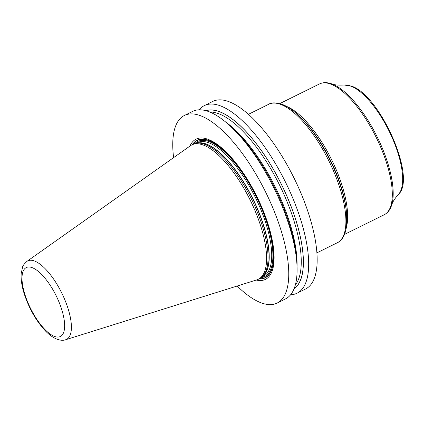 <?xml version="1.0" encoding="UTF-8"?>
<svg xmlns="http://www.w3.org/2000/svg" width="424" height="424" viewBox="0 0 424 424"><rect width="100%" height="100%" fill="white"/><g stroke="black" fill="none" stroke-linecap="round" stroke-linejoin="round"><path stroke-width="0.64" d="M173.612 157.633A104.627 38.854 63.7 0 1 184.361 115.492A104.627 38.854 63.7 0 1 280.799 229.559A104.627 38.854 -116.3 0 1 277.174 303.043L285.485 298.931A104.627 38.854 63.7 0 0 296.668 260.845A104.627 38.854 63.7 0 0 289.11 225.446A104.627 38.854 63.7 0 0 229.734 125.589A104.627 38.854 63.7 0 0 192.666 111.385L184.361 115.492M199.116 109.821A104.627 38.854 63.7 0 1 204.267 105.64L212.758 101.442A104.627 38.854 63.7 0 1 309.197 215.503A104.627 38.854 -116.3 0 1 305.572 288.988L297.081 293.191A104.627 38.854 63.7 0 1 290.636 294.749M204.267 105.64A104.627 38.854 63.7 0 1 300.711 219.706A104.627 38.854 63.7 0 1 297.081 293.191M229.734 125.589L232.638 128.26A99.529 36.962 63.7 0 1 289.12 223.241A99.529 36.962 -116.3 0 1 296.312 256.912L296.668 260.845M237.154 286.03A104.627 38.854 -116.3 0 0 277.174 303.043M256.234 280.057A78.223 29.049 -116.3 0 0 268.175 224.439A78.223 29.049 -116.3 0 0 226.729 152.613A78.223 29.049 -116.3 0 0 189.936 146.084M191.802 144.918L193.233 144.208A74.958 27.836 63.7 0 1 196.1 143.275A74.958 27.836 63.7 0 1 262.324 225.923A74.958 27.836 -116.3 0 1 262.207 276.861A74.958 27.836 -116.3 0 1 259.727 278.573L258.296 279.278A74.958 27.836 -116.3 0 0 260.898 226.633A74.958 27.836 -116.3 0 0 191.802 144.918A74.958 27.836 -116.3 0 0 190.403 145.75L26.913 261.401C24.126 264.03 22.689 265.922 22.605 267.067L21.2 273.395C20.787 279.337 21.815 286.2 24.279 293.975C29.081 308.497 36.051 320.719 45.177 330.651C54.124 340.207 62.158 341.214 65.672 339.725A43.767 16.255 -116.3 0 0 68.073 308.63A43.767 16.255 -116.3 0 0 26.913 261.401M65.672 339.725L256.785 279.882A74.958 27.836 -116.3 0 0 258.296 279.278M294.039 288.85A99.529 36.962 -116.3 0 0 295.82 219.929A99.529 36.962 63.7 0 0 205.873 110.691M258.889 278.987A76.728 28.493 -116.3 0 0 267.793 223.983A76.728 28.493 63.7 0 0 228.923 155.364A76.728 28.493 63.7 0 0 192.395 144.621M192.777 144.436A76.505 28.413 63.7 0 1 229.241 155.815A76.505 28.413 63.7 0 1 267.708 223.925A76.505 28.413 -116.3 0 1 259.271 278.796M261.216 277.672A75.387 27.995 -116.3 0 0 267.173 223.713A75.387 27.995 63.7 0 0 194.849 143.572M262.202 276.867L263.463 276.241A74.529 27.677 -116.3 0 0 266.049 223.899A74.529 27.677 63.7 0 0 197.351 142.649L196.089 143.275L197.505 143.021A74.555 27.687 63.7 0 1 263.378 225.234A74.555 27.687 -116.3 0 1 263.262 275.897L262.207 276.861M196.906 143.127A74.529 27.677 63.7 0 1 263.548 225.133A74.529 27.677 -116.3 0 1 262.816 276.305M61.719 309.488A38.462 14.284 -116.3 0 0 32.526 267.788A38.462 14.284 -116.3 0 0 24.931 294.574A38.462 14.284 -116.3 0 0 54.118 336.274A38.462 14.284 -116.3 0 0 61.719 309.488M294.108 288.68A99.423 36.925 -116.3 0 0 295.772 219.908A99.423 36.925 63.7 0 0 206.048 110.743M295.343 284.954A97.923 36.363 -116.3 0 0 293.8 220.236A97.923 36.363 63.7 0 0 209.758 112.021M225.478 121.884A97.923 36.363 63.7 0 1 289.603 222.314A97.923 36.363 -116.3 0 1 297.033 266.479M281.393 104.686A77.263 28.694 -116.3 0 0 268.811 104.23C271.503 102.322 276.167 102.444 282.797 104.606C287.573 106.567 292.581 109.959 297.828 114.777A76.193 28.297 63.7 0 1 346.567 213.267L346.344 227.534C344.696 237.313 340.567 241.32 337.35 242.729A77.263 28.694 63.7 0 0 335.04 174.63A77.263 28.694 63.7 0 0 281.393 104.686M297.828 114.777L299.047 115.895A74.046 27.496 63.7 0 1 346.419 211.613L346.567 213.267M286.47 106.366A72.97 27.099 -116.3 0 1 286.719 106.466A72.97 27.099 63.7 0 1 331.61 159.652A72.97 27.099 63.7 0 1 346.366 227.397M319.489 83.941A72.97 27.099 63.7 0 1 331.372 84.371A72.97 27.099 63.7 0 1 382.04 150.43A72.97 27.099 63.7 0 1 384.224 214.745C387.737 212.912 390.213 209.716 391.654 205.152A72.43 26.898 63.7 0 0 377.657 137.858A72.43 26.898 63.7 0 0 332.713 84.265A72.43 26.898 -116.3 0 0 331.621 83.851C327.121 82.23 323.077 82.256 319.489 83.941L279.798 103.583M331.621 83.851C333.99 84.943 338.172 85.33 344.177 85.001A61.639 22.891 -116.3 0 1 351.199 86.226A61.639 22.891 63.7 0 1 392.401 138.229A61.639 22.891 63.7 0 1 398.353 194.478C394.691 198.649 392.46 202.211 391.654 205.152M248.374 114.348L268.811 104.23M316.914 252.842L337.35 242.729M344.177 85.001L352.005 86.326C380.264 95.819 417.031 178.266 398.353 194.478M344.526 234.387L384.224 214.745"/></g></svg>
